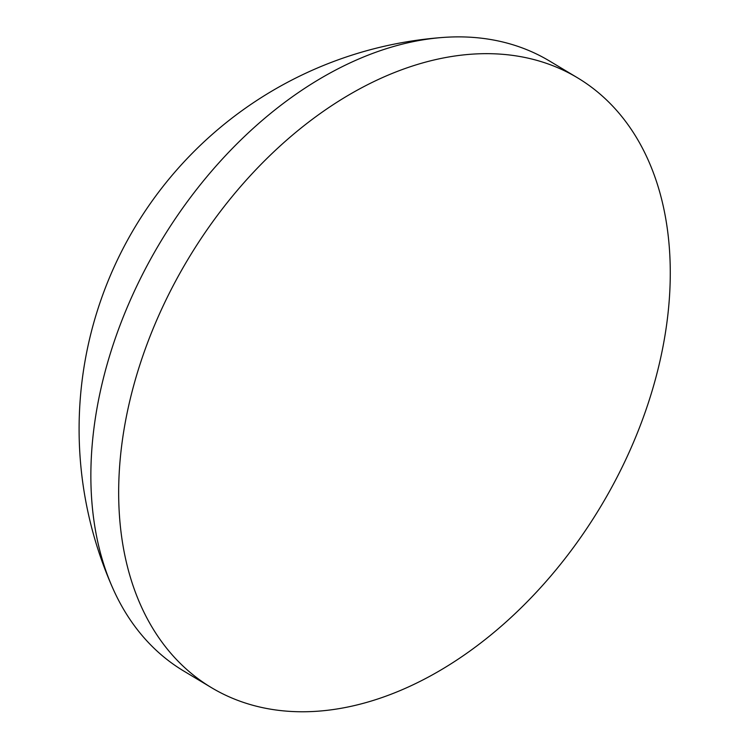 <?xml version="1.0" encoding="UTF-8"?>
<svg xmlns="http://www.w3.org/2000/svg" width="749" height="749" viewBox="0 0 749 749"><rect width="100%" height="100%" fill="white"/><g stroke="black" fill="none" stroke-linecap="round" stroke-linejoin="round"><path stroke-width="1.12" d="M577.376 77.718L549.523 61.015A355.635 240.579 121 0 0 518.327 46.522A355.635 240.579 121 0 0 443.015 37.45A355.635 240.579 121 0 0 136.384 286.904A355.635 240.579 121 0 0 112.762 588.152A355.635 240.579 121 0 0 183.711 671.01L211.564 687.713A355.635 240.579 121 0 0 624.713 461.824A355.635 240.579 121 0 0 577.376 77.718A355.635 240.579 121 0 0 164.228 303.607A355.635 240.579 121 0 0 211.564 687.713M443.015 37.45A392.682 392.682 0 0 0 112.762 588.152"/></g></svg>
